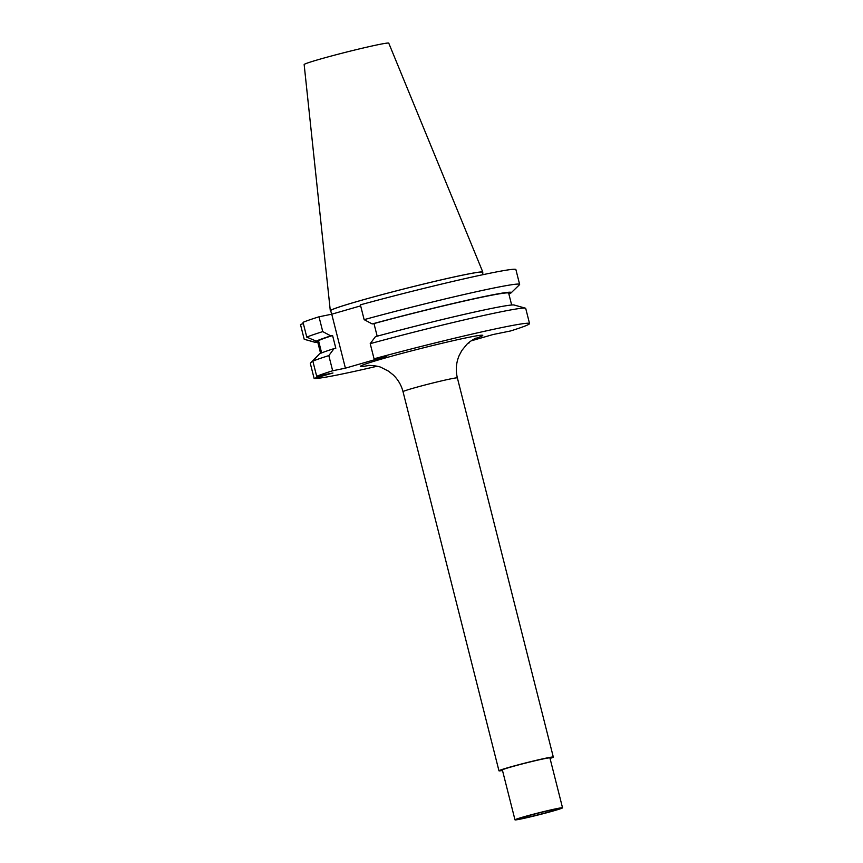 <?xml version="1.0" encoding="UTF-8"?>
<svg xmlns="http://www.w3.org/2000/svg" width="863" height="863" viewBox="0 0 863 863"><rect width="100%" height="100%" fill="white"/><g stroke="black" fill="none" stroke-linecap="round" stroke-linejoin="round"><path stroke-width="1.29" d="M318.598 354.822L310.281 363.28L314.121 378.426L332.967 372.978L316.689 376.3A111.338 4.401 165.8 0 1 332.654 370.766L345.405 368.167L331.748 314.197L360.648 305.847M471.144 340.853L492.935 334.553L510.562 330.961A111.338 4.401 165.8 0 0 529.548 323.549A111.338 4.401 165.8 0 0 374.046 358.803L386.797 356.203L345.405 368.167M468.124 343.204A111.338 4.401 165.8 0 0 469.17 342.913L468.231 343.107M314.121 378.426A111.338 4.401 165.8 0 0 377.055 366.246M550.044 758.437A28.037 1.111 165.8 0 0 553.312 757.067A28.037 1.111 165.8 0 0 546.7 757.994A28.037 1.111 -14.2 0 0 516.527 765.298A28.037 1.111 -14.2 0 0 498.965 770.81L403.021 391.683C401.327 385.125 398.037 379.526 393.15 374.855L388.436 371.122L381.392 367.541C378.307 365.696 367.94 365.157 367.714 365.513M502.493 770.476A28.037 1.111 -14.2 0 1 498.965 770.81M549.914 757.919A24.531 0.971 165.8 0 0 544.132 758.739A24.531 0.971 -14.2 0 0 517.735 765.125A24.531 0.971 -14.2 0 0 502.363 769.958L514.984 819.85A24.531 0.971 -14.2 0 1 530.357 815.017A24.531 0.971 -14.2 0 1 556.754 808.631A24.531 0.971 165.8 0 1 562.536 807.811L549.914 757.919M514.984 819.85A24.531 0.971 -14.2 0 0 520.767 819.03A24.531 0.971 165.8 0 0 547.164 812.644A24.531 0.971 165.8 0 0 562.536 807.811M523.97 818.102A20.162 0.798 165.8 0 0 545.718 812.838A20.162 0.798 165.8 0 0 558.307 808.879A20.162 0.798 165.8 0 0 553.55 809.559A20.162 0.798 165.8 0 0 531.91 814.801A20.162 0.798 165.8 0 0 519.224 818.771A20.162 0.798 165.8 0 0 523.97 818.102M317.584 341.457L320.594 353.345L317.595 341.511A98.544 3.894 -14.2 0 1 317.584 341.457L314.973 342.212L304.208 339.267L300.464 324.456L303.355 323.625M529.548 323.549L525.718 308.393A111.338 4.401 165.8 0 0 525.384 308.167A111.338 4.401 165.8 0 0 370.216 343.657L374.046 358.803M316.689 376.3L312.848 361.155A111.338 4.401 165.8 0 1 328.825 355.61L332.654 370.766M508.89 294.056A101.251 4.002 165.8 0 0 511.133 292.827L519.461 284.747A111.338 4.401 165.8 0 0 519.634 284.391L515.891 269.58A111.338 4.401 -14.2 0 0 360.389 304.833L364.143 319.644L372.19 323.938L373.981 323.571L377.174 336.182M525.384 308.167L514.219 305.027A101.251 4.002 -14.2 0 0 375.416 336.667L370.216 343.657M328.825 355.61L334.024 348.62L335.815 348.253L332.589 335.524L330.809 335.89A101.251 4.002 165.8 0 0 316.279 341.133L318.533 340.68A98.544 3.894 -14.2 0 1 332.589 335.524M322.751 331.608A111.338 4.401 165.8 0 0 306.775 337.142L303.032 322.331A111.338 4.401 -14.2 0 1 319.008 316.797L322.751 331.608L330.809 335.89M319.008 316.797L331.748 314.197M312.848 361.155L319.493 353.862A101.251 4.002 -14.2 0 1 334.024 348.62M373.981 323.571A98.544 3.894 -14.2 0 1 508.663 293.172L511.662 305.006M318.533 340.68L321.629 352.913M511.133 292.827A101.251 4.002 165.8 0 0 372.19 323.938M314.973 342.212A101.251 4.002 165.8 0 0 315.265 342.384A101.251 4.002 165.8 0 0 317.821 342.406M519.634 284.391A111.338 4.401 165.8 0 0 364.143 319.644M306.775 337.142L316.279 341.133M331.619 314.218L330.712 310.658A78.253 3.085 -14.2 0 1 379.763 295.254A78.253 3.085 -14.2 0 1 463.992 274.876A78.253 3.085 165.8 0 1 482.449 272.266L483.053 274.661M330.799 310.971A78.673 3.107 -14.2 0 1 330.302 310.745A78.673 3.107 -14.2 0 1 379.828 295.222A78.673 3.107 -14.2 0 1 464.305 274.779A78.673 3.107 165.8 0 1 482.849 272.147A78.673 3.107 165.8 0 1 482.525 272.579M482.849 272.147L388.76 43.15A43.635 1.726 165.8 0 0 378.479 44.617A43.635 1.726 -14.2 0 0 331.619 55.944A43.635 1.726 -14.2 0 0 304.154 64.563L330.302 310.745M474.682 338.728A63.075 2.492 165.8 0 0 467.886 337.487A63.075 2.492 165.8 0 0 385.783 357.832A63.075 2.492 165.8 0 0 369.159 365.427M475.955 338.134L475.998 338.113C476.074 337.875 469.289 341.489 466.678 344.553L461.878 350.443L459.17 355.513C456.106 362.773 455.502 370.238 457.379 377.929A28.037 1.111 165.8 0 0 450.766 378.857A28.037 1.111 165.8 0 0 420.594 386.16A28.037 1.111 165.8 0 0 403.021 391.683M553.312 757.067L457.379 377.929M315.265 342.384L306.203 339.839"/></g></svg>
